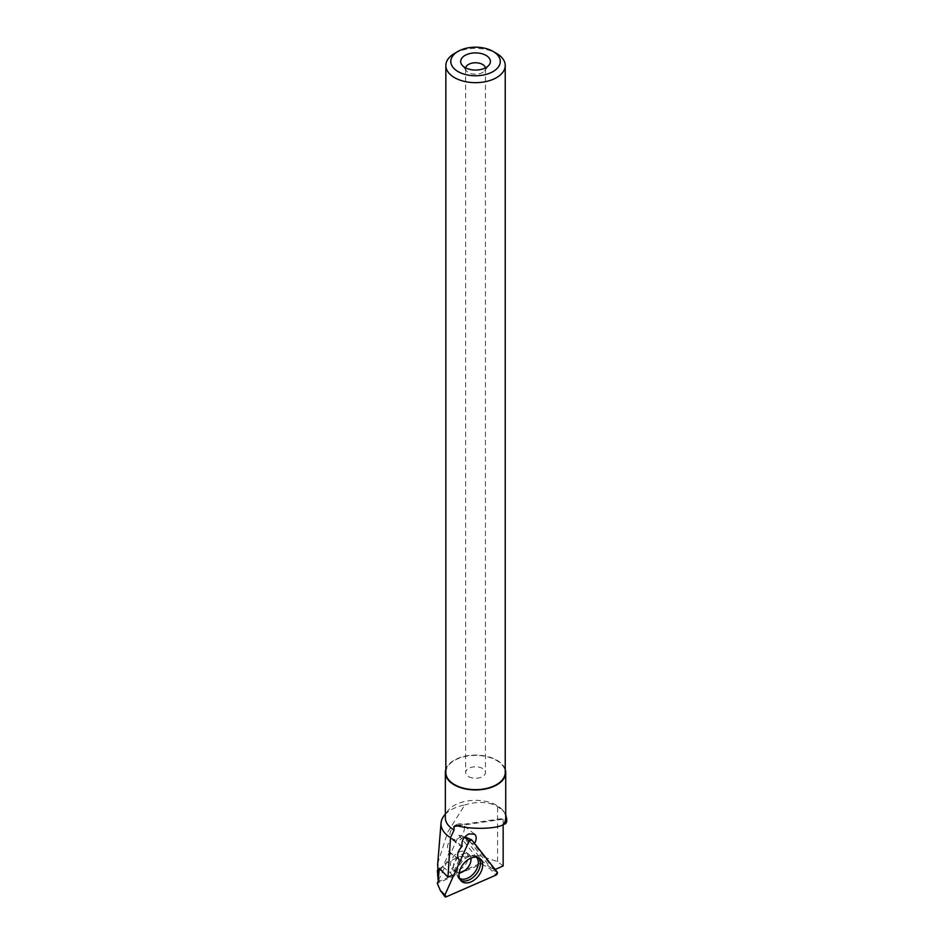 <?xml version="1.0" encoding="UTF-8"?>
<svg xmlns="http://www.w3.org/2000/svg" width="944" height="944" viewBox="0 0 944 944"><rect width="100%" height="100%" fill="white"/><g stroke="black" fill="none" stroke-linecap="round" stroke-linejoin="round"><path stroke-width="0.71" stroke-dasharray="4.72 3.54" d="M451.716 868.563A10.903 7.186 128.6 0 0 452.495 869.341A10.903 7.186 128.6 0 0 464.908 865.306A10.903 7.186 128.6 0 0 466.1 852.302A10.903 7.186 128.6 0 0 454.206 855.701A10.903 7.186 128.6 0 0 451.716 868.563M438.559 880.504L458.902 835.169L481.688 863.949L437.284 883.336M458.902 835.169L464.79 836.974M481.688 863.949L489.924 868.787L495.895 875.135M437.721 863.548L447.645 832.266L464.778 804.972A34.539 19.942 0 0 0 444.01 815.781M490.998 868.055L483.422 862.014L463.433 836.785L471.009 842.827L490.998 868.055L495.128 869.483M503.152 824.69L503.152 819.156L504.238 818.271L506.716 821.61M457.71 825.929L503.152 819.156M459.15 859.701L452.247 875.265L450.406 872.87L456.967 858.131L459.15 859.701M474.537 843.476L474.041 844.219L471.009 842.827M494.361 869.813L474.041 844.219M505.229 769.372A30.184 17.429 0 0 0 475.54 755.094A30.184 17.429 0 0 0 445.851 769.372M505.724 817.764A30.184 17.429 0 0 0 503.093 810.648A30.184 17.429 0 0 0 475.54 800.335A30.184 17.429 0 0 0 447.987 810.648A30.184 17.429 0 0 0 445.356 817.764M505.724 814.672L504.002 811.828L497.582 806.436C488.201 801.657 477.263 801.173 464.778 804.972M465.675 67.897A9.912 5.723 -0 0 0 465.628 68.487A9.912 5.723 -0 0 0 466.489 70.824A9.912 5.723 -0 0 0 468.531 72.535A9.912 5.723 -0 0 0 484.591 70.824A9.912 5.723 -0 0 0 485.452 68.487A9.912 5.723 -0 0 0 485.405 67.897M468.531 776.57A9.912 5.723 0 0 0 479.328 777.809A9.912 5.723 0 0 0 485.452 772.522A9.912 5.723 0 0 0 475.54 766.799A9.912 5.723 0 0 0 465.628 772.522A9.912 5.723 0 0 0 468.531 776.57M454.548 53.407A29.689 17.134 180 0 1 496.532 53.407M445.851 772.522A29.689 17.134 180 0 1 464.177 756.687A29.689 17.134 180 0 1 496.532 760.404A29.689 17.134 180 0 1 505.229 772.522M455.917 825.469L504.238 818.271M437.745 879.584L439.68 881.118L483.422 862.014M463.433 836.785A8.921 5.876 -51.4 0 1 453.321 840.03A8.921 5.876 -51.4 0 1 452.023 838.201L451.374 838.862L461.498 846.945M439.373 868.338L442.83 866.828L449.391 852.09L448.612 851.099A9.912 6.537 -51.4 0 1 451.374 838.862M442.83 866.828L450.406 872.87M452.023 838.201L462.135 846.272M457.026 824.442A8.921 5.876 128.6 0 0 450.595 831.381A8.921 5.876 128.6 0 0 451.574 838.638A8.921 5.876 128.6 0 0 457.25 838.886A8.921 5.876 128.6 0 0 463.693 831.947A8.921 5.876 128.6 0 0 462.702 824.69A8.921 5.876 128.6 0 0 457.026 824.442M449.391 852.09L456.967 858.131M503.152 865.978L497.582 861.577L479.599 855.712L458.973 856.621L443.338 864.61L437.391 876.445M446.3 896.8L440.329 890.463M497.24 872.138L489.924 868.787M471.044 839.664L471.788 840.007M460.412 880.044A14.372 9.475 -51.4 0 1 459.362 879.23A14.372 9.475 -51.4 0 1 461.368 862.474A14.372 9.475 -51.4 0 1 477.263 856.81A14.372 9.475 -51.4 0 1 478.289 857.659M476.39 857.187A13.558 8.933 128.6 0 0 470.171 855.406A13.558 8.933 128.6 0 0 456.412 872.622A13.558 8.933 128.6 0 0 459.539 878.298M459.232 872.752A10.903 7.186 -51.4 0 1 455.397 871.654A10.903 7.186 -51.4 0 1 454.63 870.887A10.903 7.186 -51.4 0 1 457.108 858.025A10.903 7.186 -51.4 0 1 469.003 854.615A10.903 7.186 -51.4 0 1 469.77 855.394A10.903 7.186 -51.4 0 1 470.914 858.12M448.612 851.099L458.749 859.193M497.582 861.577L497.582 806.436M452.495 869.341L456.412 872.622L459.362 879.23L461.286 881.082M466.1 852.302L470.171 855.406L477.263 856.81L479.493 858.273M447.987 810.648L445.356 814.047M503.093 810.648L503.99 811.805M465.628 68.487L465.628 772.522M485.452 68.487L485.452 772.522M484.591 70.824L489.11 64.983M466.489 70.824L461.97 64.983M474.561 834.154L462.702 824.69M453.321 840.03L451.574 838.638"/><path stroke-width="1.42" d="M444.884 895.018A1.971 1.298 128.6 0 0 444.884 896.588A1.971 1.298 128.6 0 0 446.3 896.8L495.895 875.135A1.971 1.298 128.6 0 0 497.24 872.138L471.788 840.007A1.971 1.298 128.6 0 0 471.457 839.747A1.971 1.298 128.6 0 0 469.026 841.21L444.884 895.018L440.329 890.463L437.284 883.336L438.559 880.504M460.707 880.433A14.62 9.629 128.6 0 0 461.286 881.082A14.62 9.629 128.6 0 0 477.369 877.236A14.62 9.629 128.6 0 0 481.003 859.665A14.62 9.629 128.6 0 0 479.493 858.273A14.62 9.629 128.6 0 0 463.74 863.536A14.62 9.629 128.6 0 0 460.707 880.433M437.721 863.548L438.146 880.091L439.373 868.338L447.952 877.141L450.512 837.67A34.539 19.942 0 0 1 441.037 822.979L437.591 865.2M445.356 814.047L444.01 815.781A34.539 19.942 0 0 0 441.037 822.979M495.128 869.483L503.152 865.978L503.152 824.69M445.851 769.372A30.184 17.429 0 0 0 445.356 772.522L445.356 817.764A30.184 17.429 0 0 0 454.076 830.012L454.076 826.46L457.71 825.929M454.076 830.012L450.512 837.67M447.952 877.141L452.247 875.265M459.15 859.701L458.749 859.193C456.66 855.618 457.58 851.535 461.498 846.945L462.135 846.272C461.25 841.21 463.492 837.092 468.873 833.906L474.561 834.154C476.755 836.337 476.744 839.452 474.537 843.476M445.356 772.522A30.184 17.429 0 0 0 454.194 784.842A30.184 17.429 0 0 0 487.092 788.618A30.184 17.429 0 0 0 505.724 772.522A30.184 17.429 0 0 0 505.229 769.372M454.076 826.46L455.917 825.469C470.419 829.611 496.155 829.151 503.294 824.608A30.184 17.429 0 0 0 505.724 817.764L505.724 772.522M506.716 821.61L505.748 823.616L506.716 819.003L505.724 814.672M505.748 823.616L503.294 824.608M485.405 67.897A9.912 5.723 -0 0 0 475.54 62.764A9.912 5.723 -0 0 0 465.675 67.897M496.532 53.407L493.028 51.377L496.532 53.407A29.689 17.134 180 0 1 505.229 65.525A29.689 17.134 180 0 1 475.54 82.659A29.689 17.134 180 0 1 445.851 65.525A29.689 17.134 180 0 1 454.548 53.407L458.052 51.377A24.733 14.278 180 0 1 493.028 51.377L493.028 51.377A24.733 14.278 180 0 1 493.028 71.579A24.733 14.278 180 0 1 458.052 71.579A24.733 14.278 180 0 1 458.052 51.377M505.229 65.525L505.229 772.522A29.689 17.134 180 0 1 486.903 788.346A29.689 17.134 180 0 1 454.548 784.641A29.689 17.134 180 0 1 445.851 772.522L445.851 65.525M465.026 67.543A14.868 8.579 -0 0 0 489.11 64.983A14.868 8.579 -0 0 0 475.54 52.899A14.868 8.579 -0 0 0 461.97 64.983A14.868 8.579 -0 0 0 465.026 67.543M438.523 880.481L439.68 881.118M437.367 870.521L438.146 880.091M497.24 872.138L471.788 840.007L469.026 841.21L444.884 895.018L446.3 896.8L495.895 875.135L497.24 872.138M469.026 841.21L464.79 836.974M471.457 839.747L464.908 836.844L471.044 839.664M478.289 857.659A14.372 9.475 -51.4 0 1 478.738 858.167A14.372 9.475 -51.4 0 1 475.835 874.687A14.372 9.475 -51.4 0 1 460.412 880.044M459.539 878.298A13.558 8.933 128.6 0 0 474.065 873.165A13.558 8.933 128.6 0 0 476.767 857.624A13.558 8.933 128.6 0 0 476.39 857.187M470.914 858.12A10.903 7.186 -51.4 0 1 459.232 872.752M440.329 890.463L444.884 896.588M506.716 821.516L506.716 819.168"/></g></svg>
